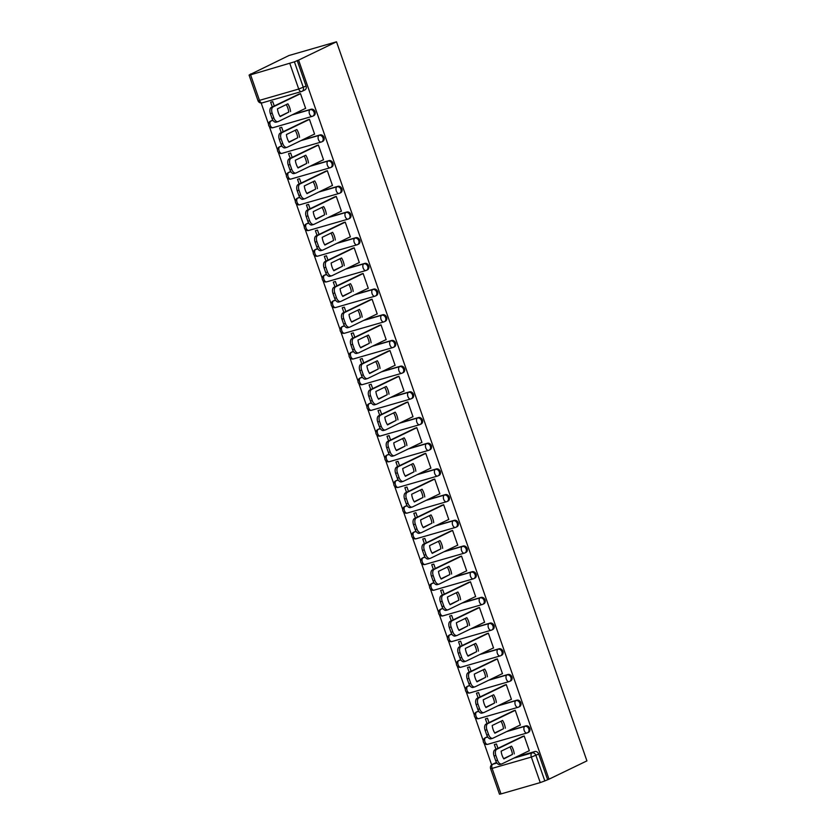 <?xml version="1.0" encoding="UTF-8"?>
<svg xmlns="http://www.w3.org/2000/svg" width="836" height="836" viewBox="0 0 836 836"><rect width="100%" height="100%" fill="white"/><g stroke="black" fill="none" stroke-linecap="round" stroke-linejoin="round"><path stroke-width="1.25" d="M313.406 115.817A3.501 2.874 -115.8 0 0 313.782 115.681A3.501 2.874 -115.8 0 0 315.026 111.721A3.501 2.874 -115.8 0 0 311.107 109.234L310.125 109.704A3.501 2.874 64.2 0 1 314.043 112.202A3.501 2.874 64.2 0 1 312.789 116.152A3.501 2.874 64.2 0 1 312.413 116.298A3.501 1.975 -106.1 0 1 312.236 116.361A3.501 1.975 -106.1 0 1 309.466 113.874A3.501 1.975 73.9 0 1 310.125 109.704L291.889 114.96M322.351 141.514A3.501 2.874 -115.8 0 0 322.727 141.368A3.501 2.874 -115.8 0 0 323.981 137.417A3.501 2.874 -115.8 0 0 320.052 134.92L319.07 135.401A3.501 2.874 64.2 0 1 322.989 137.898A3.501 2.874 64.2 0 1 321.735 141.848A3.501 2.874 64.2 0 1 321.358 141.984A3.501 1.975 -106.1 0 1 321.181 142.057A3.501 1.975 -106.1 0 1 318.422 139.56A3.501 1.975 73.9 0 1 319.07 135.401L300.835 140.657M331.296 167.21A3.501 2.874 -115.8 0 0 331.673 167.064A3.501 2.874 -115.8 0 0 332.927 163.114A3.501 2.874 -115.8 0 0 329.008 160.616L328.015 161.097A3.501 2.874 64.2 0 1 331.934 163.584A3.501 2.874 64.2 0 1 330.68 167.545A3.501 2.874 64.2 0 1 330.314 167.681A3.501 1.975 -106.1 0 1 330.136 167.754A3.501 1.975 -106.1 0 1 327.367 165.256A3.501 1.975 73.9 0 1 328.015 161.097L309.78 166.354M340.242 192.897A3.501 2.874 -115.8 0 0 340.618 192.761A3.501 2.874 -115.8 0 0 341.872 188.8A3.501 2.874 -115.8 0 0 337.953 186.313L336.96 186.783A3.501 2.874 64.2 0 1 340.879 189.281A3.501 2.874 64.2 0 1 339.635 193.231A3.501 2.874 64.2 0 1 339.259 193.377A3.501 1.975 -106.1 0 1 339.082 193.44A3.501 1.975 -106.1 0 1 336.312 190.953A3.501 1.975 73.9 0 1 336.96 186.783L318.735 192.05M349.197 218.593A3.501 2.874 -115.8 0 0 349.563 218.447A3.501 2.874 -115.8 0 0 350.817 214.497A3.501 2.874 -115.8 0 0 346.898 211.999L345.905 212.48A3.501 2.874 64.2 0 1 349.835 214.977A3.501 2.874 64.2 0 1 348.581 218.927A3.501 2.874 64.2 0 1 348.204 219.074A3.501 1.975 -106.1 0 1 348.027 219.136A3.501 1.975 -106.1 0 1 345.258 216.639A3.501 1.975 73.9 0 1 345.905 212.48L327.681 217.736M358.142 244.29A3.501 2.874 -115.8 0 0 358.519 244.143A3.501 2.874 -115.8 0 0 359.773 240.193A3.501 2.874 -115.8 0 0 355.843 237.696L354.861 238.176A3.501 2.874 64.2 0 1 358.78 240.663A3.501 2.874 64.2 0 1 357.526 244.624A3.501 2.874 64.2 0 1 357.15 244.76A3.501 1.975 -106.1 0 1 356.972 244.833A3.501 1.975 -106.1 0 1 354.203 242.335A3.501 1.975 73.9 0 1 354.861 238.176L336.626 243.433M367.088 269.976A3.501 2.874 -115.8 0 0 367.464 269.84A3.501 2.874 -115.8 0 0 368.718 265.89A3.501 2.874 -115.8 0 0 364.789 263.392L363.806 263.862A3.501 2.874 64.2 0 1 367.725 266.36A3.501 2.874 64.2 0 1 366.471 270.31A3.501 2.874 64.2 0 1 366.095 270.456A3.501 1.975 -106.1 0 1 365.917 270.519A3.501 1.975 -106.1 0 1 363.158 268.032A3.501 1.975 73.9 0 1 363.806 263.862L345.571 269.129M376.033 295.672A3.501 2.874 -115.8 0 0 376.409 295.526A3.501 2.874 -115.8 0 0 377.663 291.576A3.501 2.874 -115.8 0 0 373.744 289.089L372.751 289.559A3.501 2.874 64.2 0 1 376.67 292.057A3.501 2.874 64.2 0 1 375.416 296.007A3.501 2.874 64.2 0 1 375.05 296.153A3.501 1.975 -106.1 0 1 374.873 296.216A3.501 1.975 -106.1 0 1 372.104 293.718A3.501 1.975 73.9 0 1 372.751 289.559L354.516 294.815M384.978 321.369A3.501 2.874 -115.8 0 0 385.354 321.223A3.501 2.874 -115.8 0 0 386.608 317.272A3.501 2.874 -115.8 0 0 382.689 314.775L381.697 315.256A3.501 2.874 64.2 0 1 385.626 317.753A3.501 2.874 64.2 0 1 384.372 321.703A3.501 2.874 64.2 0 1 383.996 321.839A3.501 1.975 -106.1 0 1 383.818 321.912A3.501 1.975 -106.1 0 1 381.049 319.415A3.501 1.975 73.9 0 1 381.697 315.256L363.472 320.512M393.934 347.055A3.501 2.874 -115.8 0 0 394.299 346.919A3.501 2.874 -115.8 0 0 395.553 342.969A3.501 2.874 -115.8 0 0 391.635 340.471L390.642 340.952A3.501 2.874 64.2 0 1 394.571 343.439A3.501 2.874 64.2 0 1 393.317 347.389A3.501 2.874 64.2 0 1 392.941 347.536A3.501 1.975 -106.1 0 1 392.763 347.598A3.501 1.975 -106.1 0 1 389.994 345.111A3.501 1.975 73.9 0 1 390.642 340.952L372.417 346.209M402.879 372.751A3.501 2.874 -115.8 0 0 403.255 372.605A3.501 2.874 -115.8 0 0 404.509 368.655A3.501 2.874 -115.8 0 0 400.58 366.168L399.598 366.638A3.501 2.874 64.2 0 1 403.516 369.136A3.501 2.874 64.2 0 1 402.262 373.086A3.501 2.874 64.2 0 1 401.886 373.232A3.501 1.975 -106.1 0 1 401.708 373.295A3.501 1.975 -106.1 0 1 398.939 370.797A3.501 1.975 73.9 0 1 399.598 366.638L381.362 371.895M411.824 398.448A3.501 2.874 -115.8 0 0 412.2 398.302A3.501 2.874 -115.8 0 0 413.454 394.352A3.501 2.874 -115.8 0 0 409.535 391.854L408.543 392.335A3.501 2.874 64.2 0 1 412.461 394.832A3.501 2.874 64.2 0 1 411.207 398.782A3.501 2.874 64.2 0 1 410.831 398.918A3.501 1.975 -106.1 0 1 410.654 398.991A3.501 1.975 -106.1 0 1 407.895 396.494A3.501 1.975 73.9 0 1 408.543 392.335L390.307 397.591M420.769 424.134A3.501 2.874 -115.8 0 0 421.145 423.998A3.501 2.874 -115.8 0 0 422.399 420.048A3.501 2.874 -115.8 0 0 418.481 417.551L417.488 418.031A3.501 2.874 64.2 0 1 421.407 420.518A3.501 2.874 64.2 0 1 420.153 424.469A3.501 2.874 64.2 0 1 419.787 424.615A3.501 1.975 -106.1 0 1 419.609 424.688A3.501 1.975 -106.1 0 1 416.84 422.19A3.501 1.975 73.9 0 1 417.488 418.031L399.253 423.288M429.714 449.831A3.501 2.874 -115.8 0 0 430.091 449.684A3.501 2.874 -115.8 0 0 431.345 445.734A3.501 2.874 -115.8 0 0 427.426 443.247L426.433 443.717A3.501 2.874 64.2 0 1 430.362 446.215A3.501 2.874 64.2 0 1 429.108 450.165A3.501 2.874 64.2 0 1 428.732 450.311A3.501 1.975 -106.1 0 1 428.555 450.374A3.501 1.975 -106.1 0 1 425.785 447.887A3.501 1.975 73.9 0 1 426.433 443.717L408.208 448.974M438.67 475.527A3.501 2.874 -115.8 0 0 439.036 475.381A3.501 2.874 -115.8 0 0 440.29 471.431A3.501 2.874 -115.8 0 0 436.371 468.933L435.389 469.414A3.501 2.874 64.2 0 1 439.308 471.912A3.501 2.874 64.2 0 1 438.054 475.862A3.501 2.874 64.2 0 1 437.677 475.997A3.501 1.975 -106.1 0 1 437.5 476.071A3.501 1.975 -106.1 0 1 434.73 473.573A3.501 1.975 73.9 0 1 435.389 469.414L417.154 474.67M447.615 501.213A3.501 2.874 -115.8 0 0 447.991 501.077A3.501 2.874 -115.8 0 0 449.245 497.127A3.501 2.874 -115.8 0 0 445.316 494.63L444.334 495.111A3.501 2.874 64.2 0 1 448.253 497.598A3.501 2.874 64.2 0 1 446.999 501.548A3.501 2.874 64.2 0 1 446.623 501.694A3.501 1.975 -106.1 0 1 446.445 501.767A3.501 1.975 -106.1 0 1 443.676 499.27A3.501 1.975 73.9 0 1 444.334 495.111L426.099 500.367M456.56 526.91A3.501 2.874 -115.8 0 0 456.937 526.764A3.501 2.874 -115.8 0 0 458.191 522.813A3.501 2.874 -115.8 0 0 454.272 520.326L453.279 520.797A3.501 2.874 64.2 0 1 457.198 523.294A3.501 2.874 64.2 0 1 455.944 527.244A3.501 2.874 64.2 0 1 455.568 527.391A3.501 1.975 -106.1 0 1 455.39 527.453A3.501 1.975 -106.1 0 1 452.631 524.966A3.501 1.975 73.9 0 1 453.279 520.797L435.044 526.053M465.506 552.606A3.501 2.874 -115.8 0 0 465.882 552.46A3.501 2.874 -115.8 0 0 467.136 548.51A3.501 2.874 -115.8 0 0 463.217 546.012L462.224 546.493A3.501 2.874 64.2 0 1 466.143 548.991A3.501 2.874 64.2 0 1 464.889 552.941A3.501 2.874 64.2 0 1 464.523 553.077A3.501 1.975 -106.1 0 1 464.346 553.15A3.501 1.975 -106.1 0 1 461.576 550.652A3.501 1.975 73.9 0 1 462.224 546.493L444 551.75M474.451 578.303A3.501 2.874 -115.8 0 0 474.827 578.157A3.501 2.874 -115.8 0 0 476.081 574.207A3.501 2.874 -115.8 0 0 472.162 571.709L471.17 572.19A3.501 2.874 64.2 0 1 475.099 574.677A3.501 2.874 64.2 0 1 473.845 578.637A3.501 2.874 64.2 0 1 473.469 578.773A3.501 1.975 -106.1 0 1 473.291 578.846A3.501 1.975 -106.1 0 1 470.522 576.349A3.501 1.975 73.9 0 1 471.17 572.19L452.945 577.446M483.407 603.989A3.501 2.874 -115.8 0 0 483.772 603.853A3.501 2.874 -115.8 0 0 485.026 599.893A3.501 2.874 -115.8 0 0 481.108 597.406L480.125 597.876A3.501 2.874 64.2 0 1 484.044 600.373A3.501 2.874 64.2 0 1 482.79 604.323A3.501 2.874 64.2 0 1 482.414 604.47A3.501 1.975 -106.1 0 1 482.236 604.532A3.501 1.975 -106.1 0 1 479.467 602.045A3.501 1.975 73.9 0 1 480.125 597.876L461.89 603.143M492.352 629.686A3.501 2.874 -115.8 0 0 492.728 629.539A3.501 2.874 -115.8 0 0 493.982 625.589A3.501 2.874 -115.8 0 0 490.053 623.092L489.07 623.572A3.501 2.874 64.2 0 1 492.989 626.07A3.501 2.874 64.2 0 1 491.735 630.02A3.501 2.874 64.2 0 1 491.359 630.166A3.501 1.975 -106.1 0 1 491.181 630.229A3.501 1.975 -106.1 0 1 488.412 627.731A3.501 1.975 73.9 0 1 489.07 623.572L470.835 628.829M501.297 655.382A3.501 2.874 -115.8 0 0 501.673 655.236A3.501 2.874 -115.8 0 0 502.927 651.286A3.501 2.874 -115.8 0 0 499.008 648.788L498.016 649.269A3.501 2.874 64.2 0 1 501.934 651.756A3.501 2.874 64.2 0 1 500.68 655.717A3.501 2.874 64.2 0 1 500.304 655.852A3.501 1.975 -106.1 0 1 500.127 655.926A3.501 1.975 -106.1 0 1 497.368 653.428A3.501 1.975 73.9 0 1 498.016 649.269L479.78 654.525M510.242 681.068A3.501 2.874 -115.8 0 0 510.618 680.932A3.501 2.874 -115.8 0 0 511.872 676.972A3.501 2.874 -115.8 0 0 507.954 674.485L506.961 674.955A3.501 2.874 64.2 0 1 510.88 677.453A3.501 2.874 64.2 0 1 509.626 681.403A3.501 2.874 64.2 0 1 509.26 681.549A3.501 1.975 -106.1 0 1 509.082 681.612A3.501 1.975 -106.1 0 1 506.313 679.125A3.501 1.975 73.9 0 1 506.961 674.955L488.736 680.222M519.198 706.765A3.501 2.874 -115.8 0 0 519.564 706.619A3.501 2.874 -115.8 0 0 520.818 702.668A3.501 2.874 -115.8 0 0 516.899 700.181L515.906 700.652A3.501 2.874 64.2 0 1 519.835 703.149A3.501 2.874 64.2 0 1 518.581 707.099A3.501 2.874 64.2 0 1 518.205 707.246A3.501 1.975 -106.1 0 1 518.027 707.308A3.501 1.975 -106.1 0 1 515.258 704.811A3.501 1.975 73.9 0 1 515.906 700.652L497.681 705.908M528.143 732.461A3.501 2.874 -115.8 0 0 528.509 732.315A3.501 2.874 -115.8 0 0 529.763 728.365A3.501 2.874 -115.8 0 0 525.844 725.867L524.862 726.348A3.501 2.874 64.2 0 1 528.78 728.846A3.501 2.874 64.2 0 1 527.526 732.796A3.501 2.874 64.2 0 1 527.15 732.932A3.501 1.975 -106.1 0 1 526.973 733.005A3.501 1.975 -106.1 0 1 524.203 730.507A3.501 1.975 73.9 0 1 524.862 726.348L506.626 731.605M513.774 758.168L532.01 752.912A3.501 2.874 64.2 0 1 535.928 755.399L544.821 780.928L548.991 779.183L298.577 60.108L336.511 41.8L288.942 55.521L251.082 74.049M261.166 102.995L268.523 124.125M269.401 126.644L277.468 149.811M278.346 152.34L286.414 175.508M287.291 178.037L295.369 201.204M296.247 203.723L304.314 226.89M305.192 229.419L313.26 252.587M314.137 255.116L322.205 278.284M323.083 280.802L331.15 303.98M332.028 306.498L340.106 329.666M340.983 332.195L349.051 355.363M349.929 357.892L357.996 381.059M358.874 383.578L366.941 406.745M367.819 409.274L375.886 432.442M376.775 434.971L384.842 458.138M385.72 460.657L393.787 483.825M394.665 486.353L402.733 509.521M403.61 512.05L411.678 535.218M412.556 537.736L420.623 560.904M421.511 563.433L429.579 586.6M430.456 589.129L438.524 612.297M439.402 614.815L447.469 637.983M448.347 640.512L456.414 663.679M457.292 666.208L465.359 689.376M466.248 691.894L474.315 715.073M475.193 717.591L483.26 740.759M484.138 743.288L491.641 764.846M548.991 779.183L586.924 760.885L336.511 41.8M251.009 73.819L249.076 75.115L250.581 74.832L294.408 61.843L303.301 87.372A3.501 2.874 64.2 0 1 302.047 91.323A3.501 2.874 64.2 0 1 301.671 91.469A3.501 1.975 73.9 0 1 301.493 91.542A3.501 3.501 0 0 0 302.047 91.323L304.826 89.985A3.501 2.874 64.2 0 0 306.08 86.035L298.724 89.044L289.831 63.515M298.577 60.108L294.408 61.843M495.539 762.881L492.759 764.229A3.501 2.874 64.2 0 0 492.383 764.365L495.163 763.028A3.501 2.874 64.2 0 1 495.539 762.881L496.594 762.578M516.564 756.82L534.789 751.564L532.01 752.912A3.501 1.975 -106.1 0 0 531.351 757.071L492.101 768.388L500.994 793.918L540.244 782.6L531.351 757.071L538.718 754.062A3.501 2.874 -115.8 0 0 534.789 751.564M500.994 793.918L499.489 794.2L490.596 768.671L492.101 768.388A3.501 1.975 -106.1 0 1 492.759 764.229L496.908 763.028M544.821 780.928L540.244 782.6M528.697 750.968L529.334 750.78L524.172 735.962L522.124 736.662M497.953 748.324L496.427 743.956L494.348 744.562L495.988 749.275M519.752 725.272L520.389 725.084L515.227 710.266L513.179 710.966M489.008 722.638L487.482 718.26L485.402 718.866L487.043 723.579M510.806 699.575L511.433 699.398L506.271 684.569L504.233 685.28M480.052 696.942L478.537 692.574L476.457 693.169L478.098 697.893M501.851 673.889L502.488 673.701L497.326 658.883L495.288 659.583M471.107 671.245L469.592 666.877L467.512 667.483L469.153 672.196M492.906 648.193L493.543 648.005L488.381 633.186L486.333 633.887M462.162 645.559L460.636 641.181L458.556 641.787L460.197 646.5M483.96 622.496L484.598 622.318L479.436 607.49L477.387 608.2M453.216 619.863L451.691 615.495L449.611 616.09L451.252 620.803M475.015 596.81L475.653 596.622L470.49 581.804L468.442 582.504M444.271 594.166L442.746 589.798L440.666 590.394L442.307 595.117M466.07 571.113L466.697 570.925L461.535 556.107L459.497 556.807M435.316 568.48L433.8 564.101L431.721 564.708L433.361 569.42M457.114 545.417L457.752 545.239L452.589 530.411L450.552 531.121M426.37 542.783L424.855 538.415L422.776 539.011L424.416 543.724M448.169 519.72L448.807 519.543L443.644 504.714L441.596 505.425M417.425 517.087L415.9 512.719L413.82 513.314L415.461 518.038M439.224 494.034L439.861 493.846L434.699 479.028L432.651 479.728M408.48 491.401L406.954 487.022L404.875 487.628L406.515 492.341M430.279 468.338L430.916 468.16L425.754 453.331L423.706 454.042M399.535 465.704L398.009 461.336L395.93 461.932L397.57 466.645M421.334 442.641L421.961 442.463L416.798 427.635L414.76 428.345M390.579 440.008L389.064 435.64L386.984 436.235L388.625 440.959M412.378 416.955L413.015 416.767L407.853 401.949L405.815 402.649M381.634 414.311L380.119 409.943L378.029 410.549L379.68 415.262M403.433 391.258L404.07 391.081L398.908 376.252L396.86 376.963M372.689 388.625L371.163 384.257L369.084 384.853L370.724 389.566M394.487 365.562L395.125 365.384L389.963 350.556L387.914 351.266M363.744 362.928L362.218 358.56L360.138 359.156L361.779 363.879M385.542 339.876L386.169 339.688L381.017 324.87L378.969 325.57M354.798 337.232L353.273 332.864L351.193 333.47L352.834 338.183M376.597 314.179L377.224 313.991L372.062 299.173L370.024 299.873M345.843 311.546L344.327 307.167L342.248 307.773L343.889 312.486M367.641 288.483L368.279 288.305L363.117 273.476L361.079 274.187M336.898 285.849L335.382 281.481L333.292 282.077L334.943 286.8M358.696 262.797L359.334 262.608L354.171 247.79L352.123 248.491M327.952 260.153L326.427 255.785L324.347 256.391L325.988 261.104M349.751 237.1L350.388 236.912L345.226 222.094L343.178 222.794M319.007 234.467L317.481 230.088L315.402 230.694L317.043 235.407M340.806 211.404L341.433 211.226L336.271 196.397L334.233 197.108M310.062 208.77L308.536 204.402L306.457 204.998L308.097 209.711M331.861 185.717L332.488 185.529L327.325 170.711L325.288 171.411M301.106 183.074L299.591 178.705L297.511 179.301L299.152 184.024M322.905 160.021L323.542 159.833L318.38 145.015L316.342 145.715M292.161 157.387L290.646 153.009L288.556 153.615L290.207 158.328M313.96 134.324L314.597 134.147L309.435 119.318L307.387 120.029M283.216 131.691L281.69 127.323L279.611 127.918L281.251 132.631M305.015 108.628L305.652 108.45L300.49 93.622L298.442 94.332M271.857 120.551L270.864 121.032A3.501 2.874 64.2 0 0 270.498 121.168L271.481 120.697A3.501 2.874 -115.8 0 1 271.857 120.551L272.902 120.248M292.882 114.49L311.107 109.234M280.802 146.248L279.82 146.718A3.501 2.874 64.2 0 0 279.443 146.864L280.436 146.384A3.501 2.874 -115.8 0 1 280.802 146.248L281.857 145.945M301.827 140.187L320.052 134.92M289.747 171.934L288.765 172.415A3.501 2.874 64.2 0 0 288.389 172.561L289.381 172.08A3.501 2.874 -115.8 0 1 289.747 171.934L290.803 171.631M310.773 165.873L329.008 160.616M298.703 197.63L297.71 198.111A3.501 2.874 64.2 0 0 297.334 198.247L298.327 197.777A3.501 2.874 -115.8 0 1 298.703 197.63L299.748 197.327M319.718 191.569L337.953 186.313M307.648 223.327L306.655 223.797A3.501 2.874 64.2 0 0 306.289 223.944L307.272 223.463A3.501 2.874 -115.8 0 1 307.648 223.327L308.693 223.024M328.663 217.266L346.898 211.999M316.593 249.013L315.6 249.494A3.501 2.874 64.2 0 0 315.235 249.64L316.217 249.159A3.501 2.874 -115.8 0 1 316.593 249.013L317.638 248.71M337.619 242.952L355.843 237.696M325.538 274.71L324.556 275.19A3.501 2.874 64.2 0 0 324.18 275.326L325.173 274.856A3.501 2.874 -115.8 0 1 325.538 274.71L326.594 274.407M346.564 268.649L364.789 263.392M334.484 300.406L333.501 300.876A3.501 2.874 64.2 0 0 333.125 301.023L334.118 300.542A3.501 2.874 -115.8 0 1 334.484 300.406L335.539 300.103M355.509 294.345L373.744 289.089M343.439 326.092L342.446 326.573A3.501 2.874 64.2 0 0 342.07 326.719L343.063 326.239A3.501 2.874 -115.8 0 1 343.439 326.092L344.484 325.789M364.454 320.031L382.689 314.775M352.384 351.789L351.392 352.269A3.501 2.874 64.2 0 0 351.026 352.405L352.008 351.935A3.501 2.874 -115.8 0 1 352.384 351.789L353.429 351.486M373.399 345.728L391.635 340.471M361.33 377.485L360.337 377.956A3.501 2.874 64.2 0 0 359.971 378.102L360.953 377.621A3.501 2.874 -115.8 0 1 361.33 377.485L362.375 377.182M382.355 371.424L400.58 366.168M370.275 403.171L369.293 403.652A3.501 2.874 64.2 0 0 368.916 403.798L369.909 403.318A3.501 2.874 -115.8 0 1 370.275 403.171L371.33 402.879M391.3 397.11L409.535 391.854M379.23 428.868L378.238 429.349A3.501 2.874 64.2 0 0 377.862 429.485L378.854 429.014A3.501 2.874 -115.8 0 1 379.23 428.868L380.275 428.565M400.245 422.807L418.481 417.551M388.176 454.565L387.183 455.035A3.501 2.874 64.2 0 0 386.807 455.181L387.8 454.7A3.501 2.874 -115.8 0 1 388.176 454.565L389.221 454.261M409.191 448.504L427.426 443.247M397.121 480.261L396.128 480.731A3.501 2.874 64.2 0 0 395.762 480.878L396.745 480.397A3.501 2.874 -115.8 0 1 397.121 480.261L398.166 479.958M418.146 474.19L436.371 468.933M406.066 505.947L405.084 506.428A3.501 2.874 64.2 0 0 404.708 506.574L405.69 506.093A3.501 2.874 -115.8 0 1 406.066 505.947L407.111 505.644M427.091 499.886L445.316 494.63M415.011 531.644L414.029 532.124A3.501 2.874 64.2 0 0 413.653 532.26L414.646 531.79A3.501 2.874 -115.8 0 1 415.011 531.644L416.067 531.341M436.037 525.583L454.272 520.326M423.967 557.34L422.974 557.811A3.501 2.874 64.2 0 0 422.598 557.957L423.591 557.476A3.501 2.874 -115.8 0 1 423.967 557.34L425.012 557.037M444.982 551.269L463.217 546.012M432.912 583.026L431.919 583.507A3.501 2.874 64.2 0 0 431.543 583.653L432.536 583.173A3.501 2.874 -115.8 0 1 432.912 583.026L433.957 582.723M453.927 576.965L472.162 571.709M441.857 608.723L440.865 609.204A3.501 2.874 64.2 0 0 440.499 609.339L441.481 608.869A3.501 2.874 -115.8 0 1 441.857 608.723L442.902 608.42M462.883 602.662L481.108 597.406M450.803 634.419L449.82 634.89A3.501 2.874 64.2 0 0 449.444 635.036L450.426 634.555A3.501 2.874 -115.8 0 1 450.803 634.419L451.848 634.116M471.828 628.358L490.053 623.092M459.748 660.106L458.765 660.586A3.501 2.874 64.2 0 0 458.389 660.733L459.382 660.252A3.501 2.874 -115.8 0 1 459.748 660.106L460.803 659.803M480.773 654.045L499.008 648.788M468.703 685.802L467.711 686.283A3.501 2.874 64.2 0 0 467.334 686.419L468.327 685.948A3.501 2.874 -115.8 0 1 468.703 685.802L469.748 685.499M489.718 679.741L507.954 674.485M477.649 711.499L476.656 711.969A3.501 2.874 64.2 0 0 476.28 712.115L477.272 711.635A3.501 2.874 -115.8 0 1 477.649 711.499L478.694 711.196M498.664 705.438L516.899 700.181M486.594 737.185L485.601 737.665A3.501 2.874 64.2 0 0 485.235 737.812L486.218 737.331A3.501 2.874 -115.8 0 1 486.594 737.185L487.639 736.882M507.619 731.124L525.844 725.867M274.271 105.994L272.745 101.626L270.665 102.222L272.306 106.945M297.198 60.505L306.08 86.035M547.601 779.58L538.718 754.062M509.918 746.945A10.931 6.176 -106.1 0 1 512.437 754.417L503.669 758.649M500.127 764.397A5.246 2.968 -106.1 0 1 499.855 764.501A5.246 2.968 -106.1 0 1 495.706 760.76L494.045 755.984A5.246 2.968 -106.1 0 1 495.016 749.746L522.719 736.38M514.245 753.894A10.931 6.176 -106.1 0 0 511.548 746.161L501.14 751.177A10.931 6.176 -106.1 0 0 503.836 758.921L512.437 754.417M524.193 736.014L496.824 749.223A5.246 2.968 73.9 0 0 495.852 755.462L497.514 760.237A5.246 2.968 73.9 0 0 501.663 763.979A5.246 2.968 73.9 0 0 501.924 763.885L529.293 750.676M500.963 721.249A10.931 6.176 -106.1 0 1 503.491 728.72L494.713 732.963M491.181 738.71A5.246 2.968 -106.1 0 1 490.91 738.815A5.246 2.968 -106.1 0 1 486.761 735.063L485.099 730.288A5.246 2.968 -106.1 0 1 486.071 724.049L513.774 710.684M505.299 728.208A10.931 6.176 -106.1 0 0 502.603 720.465L492.195 725.491A10.931 6.176 -106.1 0 0 494.881 733.224L503.491 728.72M515.248 710.328L487.879 723.527A5.246 2.968 73.9 0 0 486.897 729.776L488.569 734.551A5.246 2.968 73.9 0 0 492.717 738.292A5.246 2.968 73.9 0 0 492.979 738.188L520.347 724.979M492.017 695.562A10.931 6.176 -106.1 0 1 494.546 703.034L485.768 707.266M482.226 713.014A5.246 2.968 -106.1 0 1 481.964 713.118A5.246 2.968 -106.1 0 1 477.816 709.377L476.154 704.602A5.246 2.968 -106.1 0 1 477.126 698.353L504.829 684.987M496.354 702.512A10.931 6.176 -106.1 0 0 493.658 694.768L483.239 699.795A10.931 6.176 -106.1 0 0 485.935 707.538L494.546 703.034M506.292 684.632L478.934 697.841A5.246 2.968 73.9 0 0 477.952 704.079L479.613 708.855A5.246 2.968 73.9 0 0 483.772 712.596A5.246 2.968 73.9 0 0 484.034 712.491L511.402 699.293M483.072 669.866A10.931 6.176 -106.1 0 1 485.601 677.338L476.823 681.57M473.28 687.317A5.246 2.968 -106.1 0 1 473.019 687.422A5.246 2.968 -106.1 0 1 468.871 683.681L467.199 678.905A5.246 2.968 -106.1 0 1 468.181 672.667L495.884 659.301M487.398 676.815A10.931 6.176 -106.1 0 0 484.702 669.082L474.294 674.098A10.931 6.176 -106.1 0 0 476.99 681.842L485.601 677.338M497.347 658.935L469.978 672.144A5.246 2.968 73.9 0 0 469.006 678.383L470.668 683.158A5.246 2.968 73.9 0 0 474.817 686.899A5.246 2.968 73.9 0 0 475.088 686.805L502.457 673.597M474.127 644.169A10.931 6.176 -106.1 0 1 476.656 651.641L467.878 655.884M464.335 661.631A5.246 2.968 -106.1 0 1 464.074 661.725A5.246 2.968 -106.1 0 1 459.915 657.984L458.253 653.209A5.246 2.968 -106.1 0 1 459.236 646.97L486.939 633.604M478.453 651.129A10.931 6.176 -106.1 0 0 475.757 643.386L465.349 648.412A10.931 6.176 -106.1 0 0 468.045 656.145L476.656 651.641M488.402 633.249L461.033 646.447A5.246 2.968 73.9 0 0 460.061 652.697L461.723 657.472A5.246 2.968 73.9 0 0 465.871 661.213A5.246 2.968 73.9 0 0 466.143 661.109L493.501 647.9M465.182 618.483A10.931 6.176 -106.1 0 1 467.7 625.955L458.933 630.187M455.39 635.935A5.246 2.968 -106.1 0 1 455.118 636.039A5.246 2.968 -106.1 0 1 450.97 632.298L449.308 627.522A5.246 2.968 -106.1 0 1 450.28 621.273L477.983 607.908M469.508 625.433A10.931 6.176 -106.1 0 0 466.812 617.689L456.404 622.715A10.931 6.176 -106.1 0 0 459.1 630.459L467.7 625.955M479.456 607.553L452.088 620.761A5.246 2.968 73.9 0 0 451.116 627L452.778 631.776A5.246 2.968 73.9 0 0 456.926 635.517A5.246 2.968 73.9 0 0 457.187 635.412L484.556 622.214M456.226 592.787A10.931 6.176 -106.1 0 1 458.755 600.258L449.977 604.491M446.445 610.238A5.246 2.968 -106.1 0 1 446.173 610.343A5.246 2.968 -106.1 0 1 442.025 606.602L440.363 601.826A5.246 2.968 -106.1 0 1 441.335 595.587L469.038 582.211M460.563 599.736A10.931 6.176 -106.1 0 0 457.867 592.003L447.459 597.019A10.931 6.176 -106.1 0 0 450.144 604.762L458.755 600.258M470.511 581.856L443.143 595.065A5.246 2.968 73.9 0 0 442.16 601.303L443.832 606.079A5.246 2.968 73.9 0 0 447.981 609.82A5.246 2.968 73.9 0 0 448.242 609.726L475.611 596.517M447.281 567.09A10.931 6.176 -106.1 0 1 449.81 574.562L441.032 578.805M437.489 584.552A5.246 2.968 -106.1 0 1 437.228 584.646A5.246 2.968 -106.1 0 1 433.079 580.905L431.418 576.129A5.246 2.968 -106.1 0 1 432.39 569.891L460.093 556.525M451.618 574.05A10.931 6.176 -106.1 0 0 448.922 566.306L438.503 571.333A10.931 6.176 -106.1 0 0 441.199 579.066L449.81 574.562M461.556 556.17L434.197 569.368A5.246 2.968 73.9 0 0 433.215 575.607L434.877 580.393A5.246 2.968 73.9 0 0 439.036 584.134A5.246 2.968 73.9 0 0 439.297 584.03L466.666 570.821M438.336 541.404A10.931 6.176 -106.1 0 1 440.865 548.876L432.087 553.108M428.544 558.856A5.246 2.968 -106.1 0 1 428.283 558.96A5.246 2.968 -106.1 0 1 424.134 555.219L422.462 550.443A5.246 2.968 -106.1 0 1 423.444 544.194L451.147 530.829M442.662 548.353A10.931 6.176 -106.1 0 0 439.966 540.61L429.558 545.636A10.931 6.176 -106.1 0 0 432.254 553.38L440.865 548.876M452.61 530.473L425.242 543.672A5.246 2.968 73.9 0 0 424.27 549.921L425.932 554.696A5.246 2.968 73.9 0 0 430.08 558.438A5.246 2.968 73.9 0 0 430.352 558.333L457.72 545.135M429.39 515.707A10.931 6.176 -106.1 0 1 431.919 523.179L423.141 527.411M419.599 533.159A5.246 2.968 -106.1 0 1 419.338 533.264A5.246 2.968 -106.1 0 1 415.178 529.522L413.517 524.747A5.246 2.968 -106.1 0 1 414.499 518.508L442.202 505.132M433.717 522.657A10.931 6.176 -106.1 0 0 431.021 514.913L420.612 519.94A10.931 6.176 -106.1 0 0 423.309 527.683L431.919 523.179M443.665 504.777L416.297 517.986A5.246 2.968 73.9 0 0 415.325 524.224L416.986 529A5.246 2.968 73.9 0 0 421.135 532.741A5.246 2.968 73.9 0 0 421.407 532.636L448.765 519.438M420.435 490.011A10.931 6.176 -106.1 0 1 422.964 497.483L414.196 501.725M410.654 507.473A5.246 2.968 -106.1 0 1 410.382 507.567A5.246 2.968 -106.1 0 1 406.233 503.826L404.572 499.05A5.246 2.968 -106.1 0 1 405.544 492.812L433.247 479.446M424.772 496.971A10.931 6.176 -106.1 0 0 422.075 489.227L411.667 494.254A10.931 6.176 -106.1 0 0 414.363 501.987L422.964 497.483M434.72 479.08L407.351 492.289A5.246 2.968 73.9 0 0 406.38 498.528L408.041 503.314A5.246 2.968 73.9 0 0 412.19 507.055A5.246 2.968 73.9 0 0 412.451 506.95L439.82 493.742M411.49 464.325A10.931 6.176 -106.1 0 1 414.019 471.797L405.241 476.029M401.708 481.776A5.246 2.968 -106.1 0 1 401.437 481.881A5.246 2.968 -106.1 0 1 397.288 478.14L395.627 473.364A5.246 2.968 -106.1 0 1 396.598 467.115L424.301 453.749M415.826 471.274A10.931 6.176 -106.1 0 0 413.13 463.531L402.712 468.557A10.931 6.176 -106.1 0 0 405.408 476.301L414.019 471.797M425.775 453.394L398.406 466.592A5.246 2.968 73.9 0 0 397.424 472.842L399.085 477.617A5.246 2.968 73.9 0 0 403.245 481.358A5.246 2.968 73.9 0 0 403.506 481.254L430.874 468.045M402.544 438.628A10.931 6.176 -106.1 0 1 405.073 446.1L396.295 450.332M392.753 456.08A5.246 2.968 -106.1 0 1 392.492 456.184A5.246 2.968 -106.1 0 1 388.343 452.443L386.681 447.668A5.246 2.968 -106.1 0 1 387.653 441.418L415.356 428.053M406.881 445.578A10.931 6.176 -106.1 0 0 404.185 437.834L393.766 442.861A10.931 6.176 -106.1 0 0 396.463 450.604L405.073 446.1M416.819 427.698L389.461 440.906A5.246 2.968 73.9 0 0 388.479 447.145L390.14 451.921A5.246 2.968 73.9 0 0 394.289 455.662A5.246 2.968 73.9 0 0 394.561 455.557L421.929 442.359M393.599 412.932A10.931 6.176 -106.1 0 1 396.128 420.404L387.35 424.636M383.808 430.394A5.246 2.968 -106.1 0 1 383.546 430.488A5.246 2.968 -106.1 0 1 379.398 426.747L377.726 421.971A5.246 2.968 -106.1 0 1 378.708 415.732L406.411 402.367M397.926 419.881A10.931 6.176 -106.1 0 0 395.229 412.148L384.821 417.164A10.931 6.176 -106.1 0 0 387.517 424.907L396.128 420.404M407.874 402.001L380.505 415.21A5.246 2.968 73.9 0 0 379.534 421.448L381.195 426.224A5.246 2.968 73.9 0 0 385.344 429.976A5.246 2.968 73.9 0 0 385.615 429.871L412.984 416.662M384.654 387.246A10.931 6.176 -106.1 0 1 387.183 394.717L378.405 398.95M374.862 404.697A5.246 2.968 -106.1 0 1 374.601 404.802A5.246 2.968 -106.1 0 1 370.442 401.061L368.78 396.274A5.246 2.968 -106.1 0 1 369.763 390.036L397.466 376.67M388.98 394.195A10.931 6.176 -106.1 0 0 386.284 386.451L375.876 391.478A10.931 6.176 -106.1 0 0 378.572 399.221L387.183 394.717M398.929 376.315L371.56 389.513A5.246 2.968 73.9 0 0 370.588 395.762L372.25 400.538A5.246 2.968 73.9 0 0 376.399 404.279A5.246 2.968 73.9 0 0 376.67 404.175L404.028 390.966M375.698 361.549A10.931 6.176 -106.1 0 1 378.227 369.021L369.46 373.253M365.917 379.001A5.246 2.968 -106.1 0 1 365.645 379.105A5.246 2.968 -106.1 0 1 361.497 375.364L359.835 370.588A5.246 2.968 -106.1 0 1 360.807 364.339L388.51 350.974M380.035 368.498A10.931 6.176 -106.1 0 0 377.339 360.755L366.931 365.781A10.931 6.176 -106.1 0 0 369.627 373.525L378.227 369.021M389.984 350.618L362.615 363.827A5.246 2.968 73.9 0 0 361.643 370.066L363.305 374.841A5.246 2.968 73.9 0 0 367.453 378.583A5.246 2.968 73.9 0 0 367.715 378.478L395.083 365.28M366.753 335.853A10.931 6.176 -106.1 0 1 369.282 343.324L360.504 347.557M356.972 353.304A5.246 2.968 -106.1 0 1 356.7 353.409A5.246 2.968 -106.1 0 1 352.552 349.667L350.89 344.892A5.246 2.968 -106.1 0 1 351.862 338.653L379.565 325.288M371.09 342.802A10.931 6.176 -106.1 0 0 368.394 335.069L357.975 340.085A10.931 6.176 -106.1 0 0 360.671 347.828L369.282 343.324M381.028 324.922L353.67 338.131A5.246 2.968 73.9 0 0 352.688 344.369L354.349 349.145A5.246 2.968 73.9 0 0 358.508 352.886A5.246 2.968 73.9 0 0 358.769 352.792L386.138 339.583M357.808 310.156A10.931 6.176 -106.1 0 1 360.337 317.628L351.559 321.87M348.016 327.618A5.246 2.968 -106.1 0 1 347.755 327.722A5.246 2.968 -106.1 0 1 343.606 323.971L341.945 319.195A5.246 2.968 -106.1 0 1 342.917 312.957L370.62 299.591M362.145 317.116A10.931 6.176 -106.1 0 0 359.449 309.372L349.03 314.399A10.931 6.176 -106.1 0 0 351.726 322.132L360.337 317.628M372.083 299.236L344.714 312.434A5.246 2.968 73.9 0 0 343.742 318.683L345.404 323.459A5.246 2.968 73.9 0 0 349.552 327.2A5.246 2.968 73.9 0 0 349.824 327.095L377.193 313.887M348.863 284.47A10.931 6.176 -106.1 0 1 351.392 291.942L342.614 296.174M339.071 301.921A5.246 2.968 -106.1 0 1 338.81 302.026A5.246 2.968 -106.1 0 1 334.661 298.285L332.989 293.509A5.246 2.968 -106.1 0 1 333.972 287.26L361.675 273.894M353.189 291.419A10.931 6.176 -106.1 0 0 350.493 283.676L340.085 288.702A10.931 6.176 -106.1 0 0 342.781 296.446L351.392 291.942M363.137 273.539L335.769 286.748A5.246 2.968 73.9 0 0 334.797 292.987L336.459 297.762A5.246 2.968 73.9 0 0 340.607 301.503A5.246 2.968 73.9 0 0 340.879 301.399L368.248 288.201M339.918 258.773A10.931 6.176 -106.1 0 1 342.446 266.245L333.668 270.477M330.126 276.225A5.246 2.968 -106.1 0 1 329.865 276.329A5.246 2.968 -106.1 0 1 325.706 272.588L324.044 267.813A5.246 2.968 -106.1 0 1 325.026 261.574L352.719 248.208M344.244 265.723A10.931 6.176 -106.1 0 0 341.548 257.99L331.14 263.006A10.931 6.176 -106.1 0 0 333.836 270.749L342.446 266.245M354.192 247.843L326.824 261.051A5.246 2.968 73.9 0 0 325.852 267.29L327.513 272.066A5.246 2.968 73.9 0 0 331.662 275.807A5.246 2.968 73.9 0 0 331.934 275.713L359.292 262.504M330.962 233.077A10.931 6.176 -106.1 0 1 333.491 240.549L324.723 244.791M321.181 250.539A5.246 2.968 -106.1 0 1 320.909 250.633A5.246 2.968 -106.1 0 1 316.76 246.892L315.099 242.116A5.246 2.968 -106.1 0 1 316.071 235.877L343.774 222.512M335.299 240.036A10.931 6.176 -106.1 0 0 332.603 232.293L322.194 237.319A10.931 6.176 -106.1 0 0 324.89 245.052L333.491 240.549M345.247 222.157L317.879 235.355A5.246 2.968 73.9 0 0 316.896 241.604L318.568 246.38A5.246 2.968 73.9 0 0 322.717 250.121A5.246 2.968 73.9 0 0 322.978 250.016L350.347 236.807M322.017 207.391A10.931 6.176 -106.1 0 1 324.546 214.862L315.768 219.095M312.236 224.842A5.246 2.968 -106.1 0 1 311.964 224.947A5.246 2.968 -106.1 0 1 307.815 221.206L306.154 216.43A5.246 2.968 -106.1 0 1 307.125 210.181L334.828 196.815M326.353 214.34A10.931 6.176 -106.1 0 0 323.657 206.596L313.239 211.623A10.931 6.176 -106.1 0 0 315.935 219.366L324.546 214.862M336.291 196.46L308.933 209.669A5.246 2.968 73.9 0 0 307.951 215.907L309.613 220.683A5.246 2.968 73.9 0 0 313.772 224.424A5.246 2.968 73.9 0 0 314.033 224.32L341.401 211.121M313.072 181.694A10.931 6.176 -106.1 0 1 315.6 189.166L306.822 193.398M303.28 199.146A5.246 2.968 -106.1 0 1 303.019 199.25A5.246 2.968 -106.1 0 1 298.87 195.509L297.208 190.733A5.246 2.968 -106.1 0 1 298.18 184.495L325.883 171.119M317.398 188.643A10.931 6.176 -106.1 0 0 314.712 180.91L304.294 185.926A10.931 6.176 -106.1 0 0 306.99 193.67L315.6 189.166M327.346 170.763L299.978 183.972A5.246 2.968 73.9 0 0 299.006 190.211L300.667 194.987A5.246 2.968 73.9 0 0 304.816 198.728A5.246 2.968 73.9 0 0 305.088 198.634L332.456 185.425M304.126 155.998A10.931 6.176 -106.1 0 1 306.655 163.469L297.877 167.712M294.335 173.46A5.246 2.968 -106.1 0 1 294.073 173.554A5.246 2.968 -106.1 0 1 289.914 169.812L288.253 165.037A5.246 2.968 -106.1 0 1 289.235 158.798L316.938 145.433M308.453 162.957A10.931 6.176 -106.1 0 0 305.757 155.214L295.348 160.24A10.931 6.176 -106.1 0 0 298.044 167.973L306.655 163.469M318.401 145.077L291.032 158.276A5.246 2.968 73.9 0 0 290.061 164.525L291.722 169.3A5.246 2.968 73.9 0 0 295.871 173.042A5.246 2.968 73.9 0 0 296.143 172.937L323.511 159.728M295.181 130.311A10.931 6.176 -106.1 0 1 297.71 137.783L288.932 142.016M285.389 147.763A5.246 2.968 -106.1 0 1 285.118 147.867A5.246 2.968 -106.1 0 1 280.969 144.126L279.308 139.351A5.246 2.968 -106.1 0 1 280.29 133.102L307.982 119.736M299.507 137.261A10.931 6.176 -106.1 0 0 296.811 129.517L286.403 134.544A10.931 6.176 -106.1 0 0 289.099 142.287L297.71 137.783M309.456 119.381L282.087 132.579A5.246 2.968 73.9 0 0 281.115 138.828L282.777 143.604A5.246 2.968 73.9 0 0 286.926 147.345A5.246 2.968 73.9 0 0 287.197 147.24L314.555 134.042M286.225 104.615A10.931 6.176 -106.1 0 1 288.754 112.087L279.987 116.319M276.444 122.066A5.246 2.968 -106.1 0 1 276.173 122.171A5.246 2.968 -106.1 0 1 272.024 118.43L270.362 113.654A5.246 2.968 -106.1 0 1 271.334 107.416L299.037 94.04M290.562 111.564A10.931 6.176 -106.1 0 0 287.866 103.821L277.458 108.847A10.931 6.176 -106.1 0 0 280.154 116.591L288.754 112.087M300.511 93.684L273.142 106.893A5.246 2.968 73.9 0 0 272.16 113.132L273.832 117.907A5.246 2.968 73.9 0 0 277.98 121.648A5.246 2.968 73.9 0 0 278.242 121.554L305.61 108.346M250.581 74.832L259.474 100.362L298.724 89.044A3.501 1.975 73.9 0 0 301.493 91.542L262.243 102.859A3.501 1.975 73.9 0 0 262.42 102.786M270.498 121.168A3.501 3.501 0 0 0 268.743 125.567A3.501 3.501 0 0 0 272.985 127.689A3.501 1.975 73.9 0 1 270.216 125.191A3.501 1.975 73.9 0 1 270.864 121.032L273.017 120.405M279.443 146.864A3.501 3.501 0 0 0 277.698 151.264A3.501 3.501 0 0 0 281.931 153.375A3.501 1.975 73.9 0 1 279.161 150.877A3.501 1.975 73.9 0 1 279.82 146.718L281.962 146.101M288.389 172.561A3.501 3.501 0 0 0 286.644 176.96A3.501 3.501 0 0 0 290.876 179.071A3.501 1.975 73.9 0 1 288.117 176.574A3.501 1.975 73.9 0 1 288.765 172.415L290.907 171.798M297.334 198.247A3.501 3.501 0 0 0 295.589 202.646A3.501 3.501 0 0 0 299.831 204.768A3.501 1.975 73.9 0 1 297.062 202.27A3.501 1.975 73.9 0 1 297.71 198.111L299.852 197.484M306.289 223.944A3.501 3.501 0 0 0 304.534 228.343A3.501 3.501 0 0 0 308.777 230.454A3.501 1.975 73.9 0 1 306.007 227.967A3.501 1.975 73.9 0 1 306.655 223.797L308.808 223.181M315.235 249.64A3.501 3.501 0 0 0 313.479 254.039A3.501 3.501 0 0 0 317.722 256.15A3.501 1.975 73.9 0 1 314.953 253.653A3.501 1.975 73.9 0 1 315.6 249.494L317.753 248.877M324.18 275.326A3.501 3.501 0 0 0 322.435 279.726A3.501 3.501 0 0 0 326.667 281.847A3.501 1.975 73.9 0 1 323.898 279.349A3.501 1.975 73.9 0 1 324.556 275.19L326.698 274.563M333.125 301.023A3.501 3.501 0 0 0 331.38 305.422A3.501 3.501 0 0 0 335.612 307.533A3.501 1.975 73.9 0 1 332.853 305.046A3.501 1.975 73.9 0 1 333.501 300.876L335.644 300.26M342.07 326.719A3.501 3.501 0 0 0 340.325 331.119A3.501 3.501 0 0 0 344.568 333.23A3.501 1.975 73.9 0 1 341.799 330.732A3.501 1.975 73.9 0 1 342.446 326.573L344.589 325.956M351.026 352.405A3.501 3.501 0 0 0 349.27 356.815A3.501 3.501 0 0 0 353.513 358.926A3.501 1.975 73.9 0 1 350.744 356.429A3.501 1.975 73.9 0 1 351.392 352.269L353.544 351.653M359.971 378.102A3.501 3.501 0 0 0 358.226 382.501A3.501 3.501 0 0 0 362.458 384.612A3.501 1.975 73.9 0 1 359.689 382.125A3.501 1.975 73.9 0 1 360.337 377.956L362.49 377.339M368.916 403.798A3.501 3.501 0 0 0 367.171 408.198A3.501 3.501 0 0 0 371.403 410.309A3.501 1.975 73.9 0 1 368.634 407.811A3.501 1.975 73.9 0 1 369.293 403.652L371.435 403.036M377.862 429.485A3.501 3.501 0 0 0 376.116 433.894A3.501 3.501 0 0 0 380.349 436.005A3.501 1.975 73.9 0 1 377.59 433.508A3.501 1.975 73.9 0 1 378.238 429.349L380.38 428.732M386.807 455.181A3.501 3.501 0 0 0 385.062 459.581A3.501 3.501 0 0 0 389.304 461.691A3.501 1.975 73.9 0 1 386.535 459.204A3.501 1.975 73.9 0 1 387.183 455.035L389.325 454.418M395.762 480.878A3.501 3.501 0 0 0 394.007 485.277A3.501 3.501 0 0 0 398.25 487.388A3.501 1.975 73.9 0 1 395.48 484.89A3.501 1.975 73.9 0 1 396.128 480.731L398.281 480.115M404.708 506.574A3.501 3.501 0 0 0 402.962 510.974A3.501 3.501 0 0 0 407.195 513.085A3.501 1.975 73.9 0 1 404.425 510.587A3.501 1.975 73.9 0 1 405.084 506.428L407.226 505.811M413.653 532.26A3.501 3.501 0 0 0 411.908 536.66A3.501 3.501 0 0 0 416.14 538.771A3.501 1.975 73.9 0 1 413.371 536.284A3.501 1.975 73.9 0 1 414.029 532.124L416.171 531.497M422.598 557.957A3.501 3.501 0 0 0 420.853 562.356A3.501 3.501 0 0 0 425.085 564.467A3.501 1.975 73.9 0 1 422.326 561.97A3.501 1.975 73.9 0 1 422.974 557.811L425.116 557.194M431.543 583.653A3.501 3.501 0 0 0 429.798 588.053A3.501 3.501 0 0 0 434.041 590.164A3.501 1.975 73.9 0 1 431.271 587.666A3.501 1.975 73.9 0 1 431.919 583.507L434.062 582.891M440.499 609.339A3.501 3.501 0 0 0 438.743 613.739A3.501 3.501 0 0 0 442.986 615.86A3.501 1.975 73.9 0 1 440.217 613.363A3.501 1.975 73.9 0 1 440.865 609.204L443.017 608.577M449.444 635.036A3.501 3.501 0 0 0 447.699 639.435A3.501 3.501 0 0 0 451.931 641.546A3.501 1.975 73.9 0 1 449.162 639.059A3.501 1.975 73.9 0 1 449.82 634.89L451.962 634.273M458.389 660.733A3.501 3.501 0 0 0 456.644 665.132A3.501 3.501 0 0 0 460.876 667.243A3.501 1.975 73.9 0 1 458.107 664.745A3.501 1.975 73.9 0 1 458.765 660.586L460.908 659.97M467.334 686.419A3.501 3.501 0 0 0 465.589 690.818A3.501 3.501 0 0 0 469.822 692.939A3.501 1.975 73.9 0 1 467.063 690.442A3.501 1.975 73.9 0 1 467.711 686.283L469.853 685.656M476.28 712.115A3.501 3.501 0 0 0 474.534 716.515A3.501 3.501 0 0 0 478.777 718.626A3.501 1.975 73.9 0 1 476.008 716.138A3.501 1.975 73.9 0 1 476.656 711.969L478.798 711.352M485.235 737.812A3.501 3.501 0 0 0 483.48 742.211A3.501 3.501 0 0 0 487.722 744.322A3.501 1.975 73.9 0 1 484.953 741.825A3.501 1.975 73.9 0 1 485.601 737.665L487.754 737.049M528.509 732.315L527.526 732.796A3.501 3.501 0 0 1 526.973 733.005L487.722 744.322A3.501 1.975 73.9 0 0 487.9 744.249M519.564 706.619L518.581 707.099A3.501 3.501 0 0 1 518.027 707.308L478.777 718.626A3.501 1.975 73.9 0 0 478.955 718.563M510.618 680.932L509.626 681.403A3.501 3.501 0 0 1 509.082 681.612L469.822 692.939A3.501 1.975 73.9 0 0 469.999 692.866M501.673 655.236L500.68 655.717A3.501 3.501 0 0 1 500.127 655.926L460.876 667.243A3.501 1.975 73.9 0 0 461.054 667.17M492.728 629.539L491.735 630.02A3.501 3.501 0 0 1 491.181 630.229L451.931 641.546A3.501 1.975 73.9 0 0 452.109 641.484M483.772 603.853L482.79 604.323A3.501 3.501 0 0 1 482.236 604.532L442.986 615.86A3.501 1.975 73.9 0 0 443.164 615.787M474.827 578.157L473.845 578.637A3.501 3.501 0 0 1 473.291 578.846L434.041 590.164A3.501 1.975 73.9 0 0 434.218 590.091M465.882 552.46L464.889 552.941A3.501 3.501 0 0 1 464.346 553.15L425.085 564.467A3.501 1.975 73.9 0 0 425.263 564.404M456.937 526.764L455.944 527.244A3.501 3.501 0 0 1 455.39 527.453L416.14 538.771A3.501 1.975 73.9 0 0 416.318 538.708M447.991 501.077L446.999 501.548A3.501 3.501 0 0 1 446.445 501.767L407.195 513.085A3.501 1.975 73.9 0 0 407.372 513.011M439.036 475.381L438.054 475.862A3.501 3.501 0 0 1 437.5 476.071L398.25 487.388A3.501 1.975 73.9 0 0 398.427 487.325M430.091 449.684L429.108 450.165A3.501 3.501 0 0 1 428.555 450.374L389.304 461.691A3.501 1.975 73.9 0 0 389.482 461.629M421.145 423.998L420.153 424.469A3.501 3.501 0 0 1 419.609 424.688L380.349 436.005A3.501 1.975 73.9 0 0 380.526 435.932M412.2 398.302L411.207 398.782A3.501 3.501 0 0 1 410.654 398.991L371.403 410.309A3.501 1.975 73.9 0 0 371.581 410.246M403.255 372.605L402.262 373.086A3.501 3.501 0 0 1 401.708 373.295L362.458 384.612A3.501 1.975 73.9 0 0 362.636 384.55M394.299 346.919L393.317 347.389A3.501 3.501 0 0 1 392.763 347.598L353.513 358.926A3.501 1.975 73.9 0 0 353.691 358.853M385.354 321.223L384.372 321.703A3.501 3.501 0 0 1 383.818 321.912L344.568 333.23A3.501 1.975 73.9 0 0 344.745 333.156M376.409 295.526L375.416 296.007A3.501 3.501 0 0 1 374.873 296.216L335.612 307.533A3.501 1.975 73.9 0 0 335.79 307.47M367.464 269.84L366.471 270.31A3.501 3.501 0 0 1 365.917 270.519L326.667 281.847A3.501 1.975 73.9 0 0 326.845 281.774M358.519 244.143L357.526 244.624A3.501 3.501 0 0 1 356.972 244.833L317.722 256.15A3.501 1.975 73.9 0 0 317.899 256.077M349.563 218.447L348.581 218.927A3.501 3.501 0 0 1 348.027 219.136L308.777 230.454A3.501 1.975 73.9 0 0 308.954 230.391M340.618 192.761L339.635 193.231A3.501 3.501 0 0 1 339.082 193.44L299.831 204.768A3.501 1.975 73.9 0 0 300.009 204.695M331.673 167.064L330.68 167.545A3.501 3.501 0 0 1 330.136 167.754L290.876 179.071A3.501 1.975 73.9 0 0 291.053 178.998M322.727 141.368L321.735 141.848A3.501 3.501 0 0 1 321.181 142.057L281.931 153.375A3.501 1.975 73.9 0 0 282.108 153.312M313.782 115.681L312.789 116.152A3.501 3.501 0 0 1 312.236 116.361L272.985 127.689A3.501 1.975 73.9 0 0 273.163 127.615M259.474 100.362L257.969 100.644A3.501 3.501 0 0 0 262.243 102.859A3.501 1.975 73.9 0 1 259.474 100.362M496.824 749.223L495.016 749.746M495.852 755.462L494.045 755.984M497.514 760.237L495.706 760.76M487.879 723.527L486.071 724.049M486.897 729.776L485.099 730.288M488.569 734.551L486.761 735.063M478.934 697.841L477.126 698.353M477.952 704.079L476.154 704.602M479.613 708.855L477.816 709.377M469.978 672.144L468.181 672.667M469.006 678.383L467.199 678.905M470.668 683.158L468.871 683.681M461.033 646.447L459.236 646.97M460.061 652.697L458.253 653.209M461.723 657.472L459.915 657.984M452.088 620.761L450.28 621.273M451.116 627L449.308 627.522M452.778 631.776L450.97 632.298M443.143 595.065L441.335 595.587M442.16 601.303L440.363 601.826M443.832 606.079L442.025 606.602M434.197 569.368L432.39 569.891M433.215 575.607L431.418 576.129M434.877 580.393L433.079 580.905M425.242 543.672L423.444 544.194M424.27 549.921L422.462 550.443M425.932 554.696L424.134 555.219M416.297 517.986L414.499 518.508M415.325 524.224L413.517 524.747M416.986 529L415.178 529.522M407.351 492.289L405.544 492.812M406.38 498.528L404.572 499.05M408.041 503.314L406.233 503.826M398.406 466.592L396.598 467.115M397.424 472.842L395.627 473.364M399.085 477.617L397.288 478.14M389.461 440.906L387.653 441.418M388.479 447.145L386.681 447.668M390.14 451.921L388.343 452.443M380.505 415.21L378.708 415.732M379.534 421.448L377.726 421.971M381.195 426.224L379.398 426.747M371.56 389.513L369.763 390.036M370.588 395.762L368.78 396.274M372.25 400.538L370.442 401.061M362.615 363.827L360.807 364.339M361.643 370.066L359.835 370.588M363.305 374.841L361.497 375.364M353.67 338.131L351.862 338.653M352.688 344.369L350.89 344.892M354.349 349.145L352.552 349.667M344.714 312.434L342.917 312.957M343.742 318.683L341.945 319.195M345.404 323.459L343.606 323.971M335.769 286.748L333.972 287.26M334.797 292.987L332.989 293.509M336.459 297.762L334.661 298.285M326.824 261.051L325.026 261.574M325.852 267.29L324.044 267.813M327.513 272.066L325.706 272.588M317.879 235.355L316.071 235.877M316.896 241.604L315.099 242.116M318.568 246.38L316.76 246.892M308.933 209.669L307.125 210.181M307.951 215.907L306.154 216.43M309.613 220.683L307.815 221.206M299.978 183.972L298.18 184.495M299.006 190.211L297.208 190.733M300.667 194.987L298.87 195.509M291.032 158.276L289.235 158.798M290.061 164.525L288.253 165.037M291.722 169.3L289.914 169.812M282.087 132.579L280.29 133.102M281.115 138.828L279.308 139.351M282.777 143.604L280.969 144.126M273.142 106.893L271.334 107.416M272.16 113.132L270.362 113.654M273.832 117.907L272.024 118.43M249.076 75.115L257.969 100.644M492.383 764.365A3.501 3.501 0 0 0 490.596 768.671M501.663 763.979L499.855 764.501M492.717 738.292L490.91 738.815M483.772 712.596L481.964 713.118M474.817 686.899L473.019 687.422M465.871 661.213L464.074 661.725M456.926 635.517L455.118 636.039M447.981 609.82L446.173 610.343M439.036 584.134L437.228 584.646M430.08 558.438L428.283 558.96M421.135 532.741L419.338 533.264M412.19 507.055L410.382 507.567M403.245 481.358L401.437 481.881M394.289 455.662L392.492 456.184M385.344 429.976L383.546 430.488M376.399 404.279L374.601 404.802M367.453 378.583L365.645 379.105M358.508 352.886L356.7 353.409M349.552 327.2L347.755 327.722M340.607 301.503L338.81 302.026M331.662 275.807L329.865 276.329M322.717 250.121L320.909 250.633M313.772 224.424L311.964 224.947M304.816 198.728L303.019 199.25M295.871 173.042L294.073 173.554M286.926 147.345L285.118 147.867M277.98 121.648L276.173 122.171"/></g></svg>
